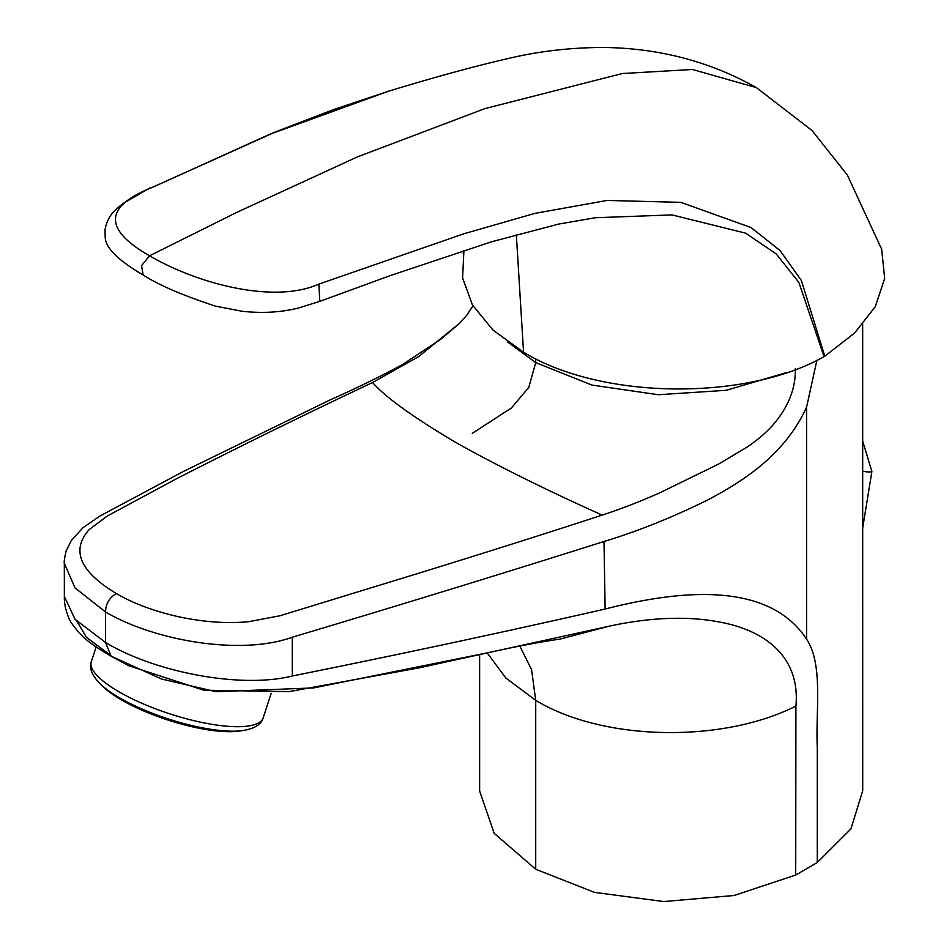 <?xml version="1.0" encoding="UTF-8"?>
<svg xmlns="http://www.w3.org/2000/svg" width="949" height="949" viewBox="0 0 949 949"><rect width="100%" height="100%" fill="white"/><g stroke="black" fill="none" stroke-linecap="round" stroke-linejoin="round"><path stroke-width="1.42" d="M463.931 250.441L462.578 277.879L472.448 304.961L493.089 330.145L523.551 352.221C601.713 400.051 746.483 400.834 824.076 356.634L798.844 282.339L776.258 253.976L745.7 233.181L672.046 214.913L595.426 217.724L558.676 224.071L491.475 241.805L390.656 275.459L319.955 301.308M523.551 352.221L516.327 234.545M318.876 284.107L463.444 233.905L534.856 213.383L607.111 200.441L680.824 202.351L751.039 227.535L780.066 250.548L801.359 280.477L824.788 356.207L854.61 333.016L875.239 306.741L884.682 278.413L881.668 249.267L847.374 175.055L812.059 130.559L756.436 87.64L692.497 69.491L622.212 73.547L484.797 108.649L357.156 157.012L236.42 212.54L149.574 255.803C196.04 283.039 273.229 304.451 318.876 284.107L319.813 301.367M389.197 90.974L332.85 109.859L272.351 133.121L151.769 187.629L271.841 133.548L389.244 90.962C438.343 76.134 474.915 66.24 504.56 59.396C535.509 51.697 567.965 47.711 601.927 47.45C658.072 47.865 709.591 61.27 756.46 87.652L756.436 87.64M151.769 187.629C104.117 206.668 103.394 229.385 149.574 255.803L141.543 265.613L143.121 274.996C117.984 260.251 105.351 247.606 105.185 237.048L105.031 229.777C106.43 221.603 109.989 214.901 115.719 209.658L122.528 203.798L149.645 188.068M824.076 356.634L824.788 356.207M242.541 730.623A86.561 24.176 18.1 0 1 236.479 731.121A86.561 24.176 18.1 0 1 100.404 684.087L103.322 686.874A82.349 23.001 18.1 0 0 232.778 731.62A82.349 23.001 18.1 0 0 238.543 731.157L242.541 730.623C254.569 728.678 261.438 724.419 263.158 717.859L271.165 693.411M862.677 324.522L862.712 790.754L850.921 828.928L817.279 862.511L795.713 875.049L734.063 895.5L663.754 901.55L594.454 892.38L535.722 869.248L494.215 833.376L479.636 791.063L479.625 654.573M487.181 652.912L505.853 678.025L535.722 700.362C603.22 741.24 722.308 743.292 795.914 706.068C800.481 655.617 763.435 632.627 729.674 624.228C710.991 619.697 691.524 617.752 671.251 618.404C652.307 618.641 627.87 621.975 608.345 626.376L559.922 639.128C540.693 641.832 516.897 646.328 488.533 652.615L313.633 687.93L216.075 691.714L161.555 679.021L111.104 656.174L105.564 642.509C155.233 672.438 241.307 688.867 292.328 675.985L292.245 637.23C400.525 604.904 504.441 572.982 603.991 541.488C637.728 531.31 672.426 517.407 708.084 499.791C742.296 481.558 784.515 455.473 806.579 407.168L816.899 360.276M608.345 626.376L419.043 667.871L289.267 691.607L203.798 690.22L128.756 665.724L111.092 656.198C96.063 647.337 86.229 640.361 81.578 635.284C73.678 626.803 69.194 620.456 68.103 616.245C65.351 608.95 64.093 602.39 64.366 596.53L75.078 619.306L105.564 642.509L105.564 612.01C154.972 641.014 241.236 655.735 292.245 637.23M795.713 875.049L795.914 706.068M116.419 593.588C149.823 613.256 204.035 626.091 248.638 621.69L280.026 615.759L367.595 588.878C445.615 565.13 525.924 540.017 602.212 515.093C551.203 492.377 493.575 463.966 454.476 441.7C412.542 416.741 385.247 397.014 372.577 382.518C306.005 413.918 240.702 445.971 176.68 478.652L107.284 516.031L89.135 529.601C70.784 550.313 79.882 571.642 116.419 593.588C109.349 597.609 105.73 603.742 105.564 612.01L75.054 587.917L64.33 563.35M602.212 515.093C624.086 507.929 641.761 500.752 659.852 492.804L718.476 464.144L746.899 447.228C756.673 440.656 765.143 433.491 772.32 425.721C788.192 407.572 795.855 388.532 795.321 368.603M787.207 372.364L726.246 390.3L658.286 394.737L591.962 385.08L535.722 362.601L528.783 387.429L511.416 407.963L472.27 433.361M817.279 862.511L817.291 747.61C815.499 710.73 823.518 664.573 806.579 639.187C769.129 581.903 682.568 589.175 605.142 609.033C503.338 632.224 399.066 654.537 292.328 675.985M806.579 407.168L806.579 639.199M76.845 621.156L86.406 637.289L108.411 653.695M507.679 342.008L535.722 362.601L535.722 358.746M372.577 382.518L418.545 356.67L459.636 323.229L466.659 315.412L472.97 305.851M862.688 471.226A7.663 1.257 9.2 0 0 871.894 471.475L862.688 441.155M100.404 684.087C91.875 675.391 88.85 667.894 91.341 661.595A90.392 25.243 18.1 0 0 142.564 703.565A90.392 25.243 18.1 0 0 241.165 726.637A90.392 25.243 18.1 0 0 263.158 717.859M519.779 646.044L531.594 669.662L535.722 700.362L535.722 869.248M605.142 609.033L603.991 541.488M463.824 250.477L463.159 253.81M319.872 301.343L298.591 307.998C281.011 312.399 262.126 313.478 241.924 311.236L215.293 306.1C182.884 295.459 158.815 285.091 143.121 274.996M862.688 528.012L871.894 471.475M91.341 661.595L96.146 646.933M459.779 323.087L441.131 338.995L402.506 364.57C381.652 375.899 357.441 387.738 329.837 400.051L183.608 471.356L100.155 515.9L83.038 527.644L71.329 540.479L66.133 551.001C64.544 557.739 63.939 561.891 64.318 563.469M64.366 596.447L64.318 563.35"/></g></svg>

